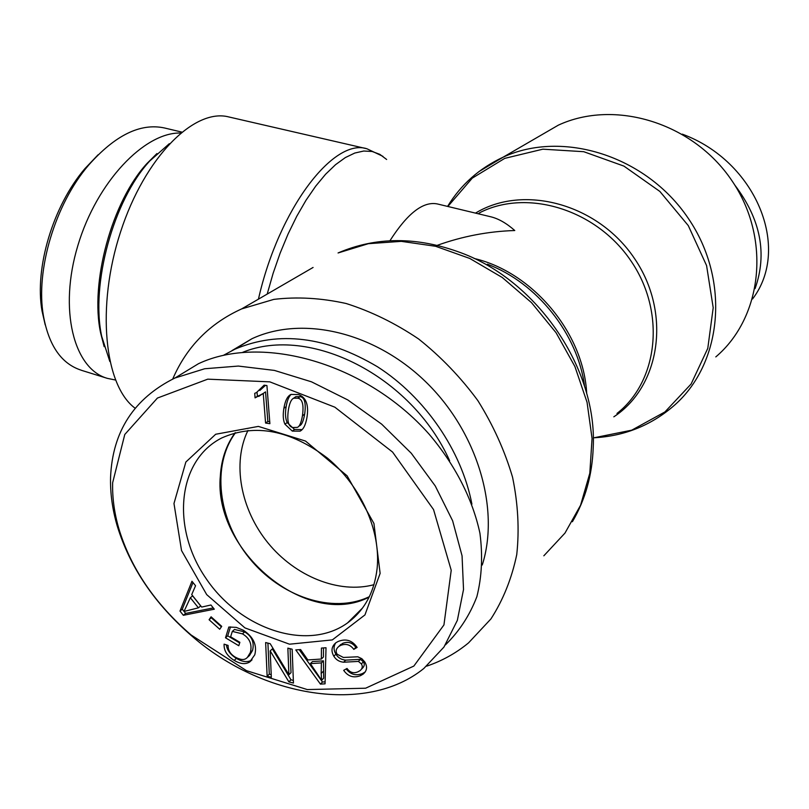 <?xml version="1.0" encoding="UTF-8"?>
<svg xmlns="http://www.w3.org/2000/svg" width="809" height="809" viewBox="0 0 809 809"><rect width="100%" height="100%" fill="white"/><g stroke="black" fill="none" stroke-linecap="round" stroke-linejoin="round"><path stroke-width="1.21" d="M389.938 240.748C407.433 213.333 423.238 201.067 437.345 203.949L490.628 216.751C498.455 218.622 506.505 223.213 514.767 230.525C488.424 231.334 462.586 236.268 437.275 245.329M135.123 408.211C104.412 385.893 95.988 306.833 120.561 231.93C144.841 156.885 194.463 107.89 228.785 116.941L366.942 148.775C333.702 137.722 278.933 208.469 258.435 299.158M537.307 137.358L558.331 125.162C614.375 99.102 692.625 122.361 731.791 180.508C771.432 238.342 762.594 317.249 715.803 356.911M426.646 666.161C442.068 660.943 456.043 653.176 468.563 642.862L490.952 618.895C503.158 599.924 511.763 578.486 516.749 554.59C519.449 529.673 518.053 503.896 512.562 477.249C504.725 450.643 493.146 425.089 477.836 400.586C460.645 377.247 440.895 356.708 418.607 338.971C395.308 323.246 371.149 311.425 346.141 303.506C321.163 297.985 297.065 296.62 273.836 299.381L241.648 308.907C209.571 323.489 186.596 346.869 172.722 379.037M109.822 361.481L101.732 336.504C90.416 284.556 113.513 200.045 149.675 161.062L169.344 143.668M156.936 153.558L147.026 163.438C111.996 201.208 89.708 282.786 100.66 333.116L104.169 346.656M98.071 154.802L84.905 168.636C52.929 205.951 34.403 268.285 42.028 310.949L45.213 324.905M81.294 370.219C61.524 363.868 48.914 345.797 43.453 316.006C35.283 270.56 55.194 204.01 88.646 165.117C115.111 135.224 140.341 122.837 164.338 127.943L181.712 132.069M180.549 133.02C144.669 132.14 96.928 181.499 77.866 245.552C58.45 309.554 73.74 368.944 107.344 378.359L115.434 380.008M682.311 134.142C755.616 161.052 791.617 247.898 752.562 298.956M755.07 288.621C767.458 253.723 760.662 219.158 734.683 184.917M235.53 432.694C211.321 465.317 217.955 519.691 249.303 558.119C280.44 596.698 332.509 614.344 369.349 596.678M247.979 430.439C232.001 463.031 240.586 509.235 267.87 542.768C295.113 576.301 338.759 594.15 373.97 584.695M471.91 504.138C461.605 450.522 424.937 397.179 377.479 366.76C326.34 336.493 278.852 330.618 235.014 349.144L223.304 355.394M242.7 352.309C309.442 324.996 411.457 375.538 449.642 460.736M482.265 564.995C500.225 508.355 477.158 431.419 425.463 381.555C373.829 331.559 301.747 315.439 251.902 338.749L232.001 350.58M352.673 617.813L353.988 617.631M369.137 597.113C306.894 629.463 212.949 550.777 220.351 475.793C221.363 459.36 226.267 445.041 235.065 432.815M292.898 427.526L297.318 427.374C299.492 426.646 301.201 422.783 302.445 415.775C303.951 404.844 302.414 398.979 297.854 398.2L293.606 398.21L292.625 398.867C290.765 400.475 289.339 404.217 288.348 410.082C286.902 420.943 288.419 426.758 292.898 427.526M298.723 426.343L299.542 425.746C301.706 425.018 303.415 421.155 304.659 414.168C306.166 403.246 304.649 397.401 300.088 396.622L295.851 396.643L294.709 397.441M302.101 429.599L294.516 429.458L287.175 422.571C285.365 418.668 285.021 413.379 286.143 406.705C287.175 400.556 288.864 396.43 291.189 394.327M284.93 424.189C283.12 420.276 282.776 414.977 283.888 408.282C285.203 400.586 287.559 395.965 290.977 394.428L298.541 394.559C306.166 397.381 308.967 405.066 306.935 417.596C305.62 425.049 303.324 429.569 300.058 431.157L292.292 431.096L284.93 424.189L287.175 422.571M211.088 616.812L221.727 626.348L219.714 629.26L209.086 619.734L211.088 616.812M209.086 619.734L211.665 617.328M221.393 626.833L211.331 617.823M287.862 648.13L292.15 649.212L293.445 683.059L288.884 681.866L270.186 650.891L271.328 677.285L267.132 676.193L265.645 642.548L270.186 643.691L288.914 674.726L287.862 648.13M288.914 674.726L291.018 672.663L290.087 648.697M267.132 676.193L269.276 674.14L267.921 643.125M271.217 674.645L269.276 674.14M270.186 650.891L272.34 648.889L290.987 679.793L288.884 681.866M293.343 680.399L290.987 679.793M310.393 663.633L321.628 680.288L323.681 678.185L323.438 660.842L312.476 661.57L310.393 663.633L321.375 662.905L323.438 660.842M321.628 680.288L321.173 673.462L323.236 671.379M321.173 673.462L321.375 662.905M321.436 648.07L326.017 647.746L325.056 683.838L320.425 684.111L295.781 649.92L300.604 649.566L307.824 659.952L321.375 659.032L321.436 648.07M321.375 659.032L323.438 656.969L323.499 647.928M320.425 684.111L322.478 682.007L299.178 649.678M325.107 681.856L322.478 682.007M353.796 649.374C350.297 644.631 345.908 643.307 340.629 645.41L338.829 646.442C335.978 648.808 335.432 651.407 337.171 654.238L343.38 657.464L357.811 656.787L361.835 658.698L364.819 662.005C367.589 666.747 367.013 670.803 363.099 674.15L360.501 675.657C353.644 678.266 348.042 676.496 343.683 670.358L347.031 668.456C349.984 672.562 353.614 673.685 357.932 671.824L360.207 670.53C362.472 668.446 362.867 666.242 361.38 663.916L358.417 661.408L343.653 662.217C339.305 661.813 336.028 659.82 333.844 656.22C330.841 650.972 331.518 646.482 335.887 642.75L338 641.537C345.817 638.321 352.198 640.273 357.133 647.412L353.796 649.374L355.818 647.301C352.33 642.568 347.951 641.254 342.672 643.357L339.173 646.098M358.417 661.408L360.43 659.325L345.686 660.134C341.347 659.74 338.081 657.747 335.897 654.157C333.5 650.153 333.45 646.381 335.765 642.842M361.572 669.094L362.21 668.426C364.475 666.343 364.869 664.138 363.393 661.813L360.43 659.325M365.243 671.925L362.503 673.543C355.98 676.071 350.54 674.544 346.181 668.942M356.708 646.785L355.818 647.301M230.626 636.794L239.868 642.316L238.786 645.734L225.499 637.785L228.836 627.026L236.248 627.38L243.337 630.231C253.46 636.936 257.272 645.127 254.774 654.805L249.708 661.974C245.461 664.604 240.293 664.068 234.195 660.366C227.157 656.048 223.79 650.638 224.093 644.146L228.108 645.43C227.936 650.193 230.302 654.076 235.207 657.1C240.364 659.881 244.136 660.245 246.523 658.172L249.485 655.543L252.55 650.456C254.491 642.346 251.862 636.167 244.672 631.91L234.519 629.453L232.314 631.404L230.626 636.794M247.311 657.545L250.375 652.459C252.317 644.338 249.678 638.139 242.478 633.872L232.314 631.404M252.044 659.841L251.872 659.962C247.635 662.591 242.467 662.055 236.39 658.364C230.312 654.602 226.985 650.112 226.409 644.884M225.499 637.785L227.713 635.823L230.494 626.884M239.666 642.973L227.713 635.823M190.348 597.73L184.007 611.452L198.417 607.832L200.683 605.951L192.623 595.869L190.348 597.73L198.417 607.832M210.947 605.001L214.294 609.197L183.36 615.305L179.982 611.078L191.966 581.246L195.556 585.746L191.713 594.605L201.674 607.074L210.947 605.001M179.982 611.078L182.268 609.197L192.997 582.531M183.36 615.305L185.635 613.414L184.047 611.432M184.027 611.402L182.268 609.197M213.293 607.933L185.635 613.414M263.249 393.427L255.078 397.866L254.724 393.356L256.463 392.587L264.118 385.165L266.919 385.539L269.882 423.683L265.574 423.056L263.249 393.427L265.544 391.88L267.85 421.459L265.574 423.056M259.8 390.504L265.504 385.347M255.078 397.866L257.383 396.319L257.06 392.284M262.51 394.084L257.383 396.319M269.731 421.722L267.85 421.459M112.653 482.72L124.778 434.484L157.421 398.058L207.761 379.158L269.822 381.858L334.845 407.18L392.577 452.069L433.543 509.569L451.22 570.264L443.939 624.942L413.844 666.07L365.638 688.206L307.289 689.571L246.502 670.671L191.116 634.984C155.035 603.868 130.967 568.494 118.903 528.843C114.322 513.088 112.239 497.717 112.653 482.72M380.129 573.369L373.93 523.443L347.132 475.844L305.529 441.067L258.364 426.404L215.69 434.251L185.858 462.02L173.975 503.501L181.529 550.545L206.7 594.615L244.925 627.895L289.511 644.197L332.337 639.909L364.95 614.921L380.129 573.369M110.57 477.128C110.145 492.974 112.35 509.195 117.174 525.779C129.925 567.433 155.004 604.343 192.4 636.501C261.883 696.812 366.396 715.045 423.835 668.467L443.949 647.069L457.348 620.351L463.527 589.498L462.06 555.823L452.625 520.784L435.262 485.966L411.265 453.232L381.656 424.138L347.819 399.949L311.485 381.818L274.433 370.421L238.321 366.062L204.667 368.752L174.835 378.056C133.981 398.392 112.562 431.409 110.57 477.128M198.458 363.716L174.956 378.005L198.458 363.716C261.54 333.864 365.789 362.675 429.104 434.17C455.062 464.72 472.668 499.133 479.929 533.242C482.872 555.722 481.851 576.868 476.875 596.668C469.746 615.285 459.269 631.354 445.446 644.874M377.125 568.403C374.334 592.269 364.475 610.441 347.526 622.93C307.339 652.003 239.909 629.149 205.921 578.304C171.134 527.943 177.161 460.432 221.818 437.922C255.068 423.279 290.279 430.014 327.453 458.116C360.844 485.794 380.958 530.825 377.125 568.403M267.192 294.082L273.118 273.331L280.116 253.187L288.055 234.054L296.751 216.286L306.045 200.207L315.732 186.11L325.633 174.198L335.563 164.662L345.332 157.583L354.787 153.043L363.767 151.02L372.14 151.485L379.805 154.337L386.641 159.474M447.852 206.477L472.284 178.132L504.715 158.382L542.849 149.18L583.734 151.698L623.931 166.108L659.871 191.44L688.287 225.61L706.581 265.574L713.204 307.733L707.784 348.355L691.108 384.012L664.937 411.933L631.728 430.176L594.271 437.73M594.241 437.76C623.982 436.122 650.153 425.767 672.754 406.694C722.184 365.152 731.043 280.774 688.216 218.268C645.885 155.449 562.265 129.794 503.198 157.148L478.817 171.67M613.829 416.817C660.518 386.348 671.703 312.668 634.347 258.293C597.598 203.524 523.11 183.997 475.51 213.121M586.697 393.538C583.795 333.086 532.595 272.026 474.094 258.455M487.412 264.209C536.933 282.806 577.788 333.945 584.573 386.277M478.18 213.758L480.354 212.393C527.579 188.659 596.284 209.42 630.939 260.892C666.05 312.082 658.374 381.14 616.974 413.46M572.398 521.724C585.322 499.709 592.259 474.964 593.209 447.478C597.406 369.035 537.52 280.915 460.908 252.762C417.11 236.521 376.165 236.592 338.061 252.964L368.338 243.691L401.304 241.355L435.616 246.28L469.786 258.455L502.258 277.487L531.493 302.627L556.096 332.772L574.906 366.517L587.051 402.285L592.057 438.397L589.812 473.214L580.589 505.21L564.975 533.091L543.83 555.803M313.083 267.455L241.648 308.907M302.445 415.775L304.659 414.168M297.854 398.2L300.088 396.622M283.888 408.282L286.143 406.705M292.292 431.096L294.516 429.458M333.844 656.22L335.897 654.157M343.653 662.217L345.686 660.134M361.38 663.916L363.393 661.813M360.501 675.657L362.503 673.543M340.629 645.41L342.672 643.357M242.478 633.872L244.672 631.91M250.375 652.459L252.55 650.456M234.195 660.366L236.39 658.364M382.96 156.359L366.942 148.775M447.579 206.406C460.908 184.614 479.444 168.201 503.198 157.148L558.331 125.162M100.66 333.116L101.732 336.504M147.026 163.438L149.675 161.062M43.453 316.006L42.028 310.949M88.646 165.117L84.905 168.636M107.354 378.359L81.294 370.269M251.902 338.749L235.014 349.144M293.606 398.21L295.851 396.643M301.949 429.751L300.058 431.157M365.102 672.036L363.099 674.15M340.872 644.389L338.829 646.442M251.872 659.962L249.708 661.974M261.014 394.873L258.718 396.43M117.174 525.779L118.903 528.843M192.4 636.501L191.116 634.984M362.574 607.974L347.526 622.93"/></g></svg>
